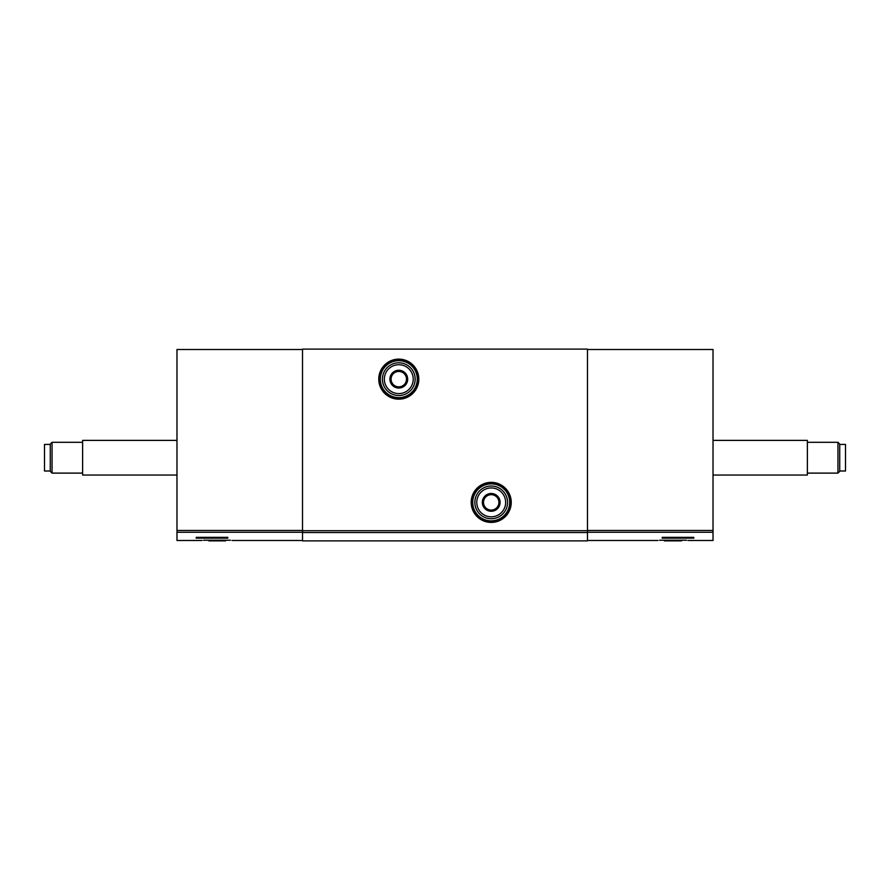 <?xml version="1.0" encoding="UTF-8"?>
<svg xmlns="http://www.w3.org/2000/svg" width="890" height="890" viewBox="0 0 890 890"><rect width="100%" height="100%" fill="white"/><g stroke="black" fill="none" stroke-linecap="round" stroke-linejoin="round"><path stroke-width="1.33" d="M686.457 540.23L659.501 540.23C657.41 540.586 657.41 540.586 659.501 540.23C657.41 540.586 657.41 540.586 659.501 540.23M587.489 349.492L713.024 349.492L713.024 540.508L687.903 540.486M662.193 537.349L662.193 538.161L662.193 537.349L693.777 537.349L693.777 538.161L662.193 538.161M587.489 532.532L587.489 349.114L302.511 349.114L302.511 540.886L587.489 540.886L587.489 532.532L302.511 532.532M202.097 540.486L176.977 540.508L176.977 349.492L302.511 349.492M227.807 537.349L227.807 538.161L227.807 537.349L196.223 537.349L196.223 538.161L227.807 538.161M203.543 540.23L230.499 540.23C232.59 540.586 232.59 540.586 230.499 540.23C232.59 540.586 232.59 540.586 230.499 540.23M379.529 379.151A19.257 19.257 0 0 0 408.421 395.828A19.257 19.257 0 0 0 408.421 362.475A19.257 19.257 0 0 0 379.529 379.151A19.257 19.257 0 0 0 408.421 395.828A19.257 19.257 0 0 0 408.421 362.475A19.257 19.257 0 0 0 379.529 379.151M471.956 502.383A19.257 19.257 0 0 0 500.836 519.059A19.257 19.257 0 0 0 500.836 485.706A19.257 19.257 0 0 0 471.956 502.383A19.257 19.257 0 0 0 500.836 519.059A19.257 19.257 0 0 0 500.836 485.706A19.257 19.257 0 0 0 471.956 502.383M681.462 540.23L681.462 540.886L664.485 540.886L664.485 540.23M681.061 540.23L681.061 540.886M672.973 540.23L672.973 540.886M208.939 540.23L208.939 540.886L208.538 540.23M225.515 540.23L225.515 540.886L208.939 540.886M217.027 540.23L217.027 540.886M839.726 470.999L845.5 470.999L845.5 444.422L839.726 444.422M837.957 442.308L837.957 473.113L839.726 471.344L839.726 444.077L837.957 442.308L807.375 442.308M713.024 475.038L807.375 475.038L807.375 440.383L713.024 440.383M176.977 475.038L82.625 475.038L82.625 440.383L176.977 440.383M82.625 473.113L52.043 473.113L52.043 442.308L82.625 442.308M52.043 473.113L50.274 471.344L50.274 444.077L52.043 442.308M50.274 470.999L44.5 470.999L44.5 444.422L50.274 444.422M693.777 538.161L693.777 537.349M196.223 538.161L196.223 537.349M483.515 497.933L491.213 493.483L498.912 497.933L498.912 506.822L491.213 511.272L483.515 506.822L483.515 497.933A8.889 8.889 0 0 1 498.912 497.933A8.889 8.889 0 0 1 491.213 511.272A8.889 8.889 0 0 1 483.515 497.933L483.515 506.822L491.213 511.272L498.912 506.822L498.912 497.933L495.062 495.708A7.699 7.699 0 0 1 495.062 509.047A7.699 7.699 0 0 1 483.515 502.383A7.699 7.699 0 0 1 487.364 495.708L483.515 497.933M476.773 502.383A14.44 14.44 0 0 1 498.433 489.878A14.44 14.44 0 0 1 498.433 514.887A14.44 14.44 0 0 1 476.773 502.383M474.848 502.383A16.365 16.365 0 0 1 499.39 488.209A16.365 16.365 0 0 1 499.39 516.556A16.365 16.365 0 0 1 474.848 502.383M487.364 495.708A7.699 7.699 0 0 1 495.062 495.708L491.213 493.483L487.364 495.708M391.088 374.701L398.787 370.251L406.485 374.701L406.485 383.59L398.787 388.04L391.088 383.59L391.088 374.701A8.889 8.889 0 0 1 406.485 374.701A8.889 8.889 0 0 1 398.787 388.04A8.889 8.889 0 0 1 391.088 374.701L391.088 383.59L398.787 388.04L406.485 383.59L406.485 374.701L402.636 372.476A7.699 7.699 0 0 1 402.636 385.815A7.699 7.699 0 0 1 391.088 379.151A7.699 7.699 0 0 1 394.938 372.476L391.088 374.701M384.347 379.151A14.44 14.44 0 0 1 406.007 366.647A14.44 14.44 0 0 1 406.007 391.656A14.44 14.44 0 0 1 384.347 379.151M382.422 379.151A16.365 16.365 0 0 1 406.975 364.978A16.365 16.365 0 0 1 406.975 393.324A16.365 16.365 0 0 1 382.422 379.151M394.938 372.476A7.699 7.699 0 0 1 402.636 372.476L398.787 370.251L394.938 372.476M713.024 532.276L587.489 532.276M471.188 502.383A20.025 20.025 0 0 0 501.226 519.727A20.025 20.025 0 0 0 501.226 485.039A20.025 20.025 0 0 0 471.188 502.383M378.762 379.151A20.025 20.025 0 0 0 408.799 396.495A20.025 20.025 0 0 0 408.799 361.807A20.025 20.025 0 0 0 378.762 379.151M587.489 530.707L302.511 530.707M713.024 530.462L587.489 530.462M176.977 530.462L302.511 530.462M176.977 532.276L302.511 532.276M380.308 379.151A18.49 18.49 0 0 0 408.032 395.16A18.49 18.49 0 0 0 408.032 363.142A18.49 18.49 0 0 0 380.308 379.151M472.724 502.383A18.49 18.49 0 0 0 500.458 518.392A18.49 18.49 0 0 0 500.458 486.374A18.49 18.49 0 0 0 472.724 502.383M657.933 540.508L587.489 540.508M232.067 540.508L302.511 540.508M837.957 473.113L807.375 473.113"/></g></svg>
